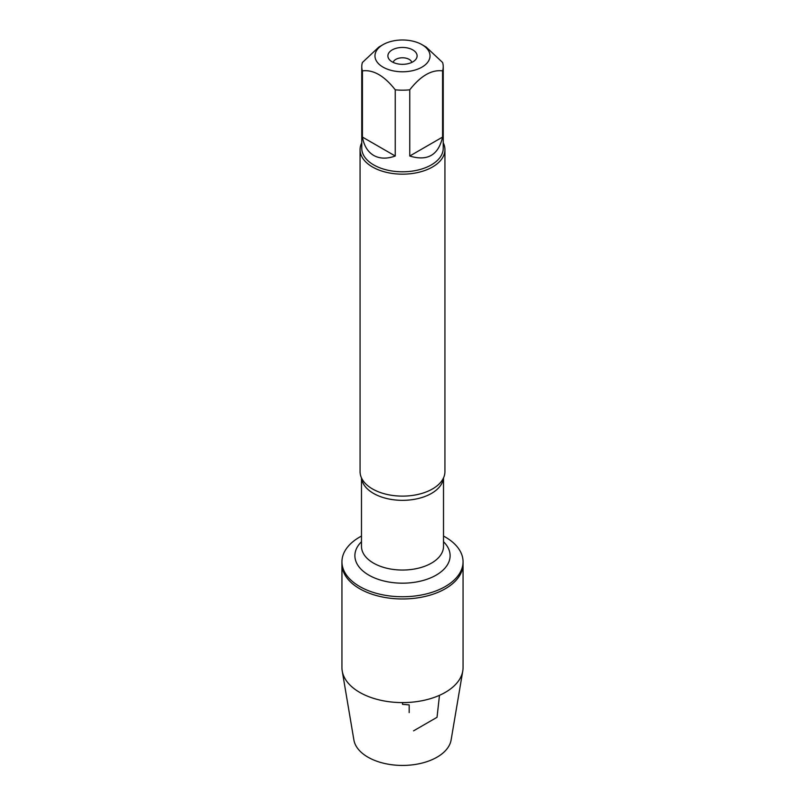 <?xml version="1.0" encoding="UTF-8"?>
<svg xmlns="http://www.w3.org/2000/svg" width="805" height="805" viewBox="0 0 805 805"><rect width="100%" height="100%" fill="white"/><g stroke="black" fill="none" stroke-linecap="round" stroke-linejoin="round"><path stroke-width="1.21" d="M443.515 536.07A60.556 34.957 180 0 1 445.316 537.066A60.556 34.957 180 0 1 463.056 561.789A60.556 34.957 180 0 1 402.5 596.746A60.556 34.957 180 0 1 341.944 561.789A60.556 34.957 180 0 1 361.485 536.07M342.236 671.038A60.556 34.957 0 0 0 359.684 692.36A60.556 34.957 0 0 0 422.927 700.551A60.556 34.957 0 0 0 462.764 671.038L451.112 739.976A48.843 28.195 180 0 1 418.972 763.784A48.843 28.195 180 0 1 367.966 757.173A48.843 28.195 180 0 1 353.888 739.976L342.236 671.038A60.556 34.957 0 0 1 341.944 667.637L341.944 564.013A60.556 34.957 0 0 0 402.5 598.97A60.556 34.957 0 0 0 463.056 564.013A60.556 34.957 180 0 1 425.674 596.314A60.556 34.957 180 0 1 359.684 588.737A60.556 34.957 180 0 1 341.944 564.013L341.944 561.789M407.4 40.25A27.531 15.899 0 0 0 383.029 44.647A27.531 15.899 0 0 0 383.029 67.127A27.531 15.899 0 0 0 421.971 67.127A27.531 15.899 0 0 0 421.971 44.647A27.531 15.899 0 0 0 407.4 40.25M383.029 44.647L378.833 47.072L362.421 62.478A40.733 23.516 0 0 0 361.767 66.674A40.733 23.516 0 0 0 362.421 70.86C373.359 69.512 384.297 75.831 395.245 89.808A40.733 23.516 0 0 0 409.755 89.808C420.693 75.831 431.641 69.512 442.579 70.86A40.733 23.516 0 0 0 443.233 66.674A40.733 23.516 0 0 0 442.579 62.478L426.167 47.072L421.971 44.647M443.233 66.674L443.233 148.281A40.733 23.516 180 0 1 418.087 170.006A40.733 23.516 180 0 1 373.701 164.904A40.733 23.516 180 0 1 361.767 148.281L361.767 66.674M362.421 70.86L362.421 137.071C363.991 145.765 367.754 151.893 373.701 155.435C379.739 158.806 386.923 159.008 395.245 156.019L395.245 89.808M409.755 89.808L409.755 156.019C427.485 161.453 438.423 155.134 442.579 137.071L442.579 70.86M360.066 149.66L360.066 471.629A42.434 24.492 0 0 0 362.632 480.011A42.434 24.492 0 0 0 372.494 488.947A42.434 24.492 0 0 0 442.368 480.011A42.434 24.492 0 0 0 444.934 471.629L444.934 149.66A42.434 24.492 180 0 1 402.5 174.162A42.434 24.492 180 0 1 360.066 149.66A42.434 24.492 180 0 1 361.767 142.807M443.233 142.807A42.434 24.492 180 0 1 444.934 149.66M412.834 49.93A14.611 8.442 180 0 1 415.843 59.339A14.611 8.442 180 0 1 402.5 64.33A14.611 8.442 180 0 1 389.157 59.339A14.611 8.442 180 0 1 394.209 48.944A14.611 8.442 180 0 1 412.834 49.93M442.579 137.071L409.755 156.019M395.245 156.019L362.421 137.071M411.818 62.388A9.429 5.444 0 0 0 409.171 59.379A9.429 5.444 0 0 0 399.572 58.051A9.429 5.444 0 0 0 393.182 62.388M462.764 671.038A60.556 34.957 0 0 0 463.056 667.637L463.056 561.789M402.5 702.604L402.5 704.305L409.171 704.898L409.171 712.596M413.559 730.849L437.035 717.295L439.48 695.319M443.444 478.049A41.015 23.677 180 0 1 402.5 500.338A41.015 23.677 180 0 1 361.556 478.049M361.485 477.898L361.485 546.354A41.015 23.677 0 0 0 402.5 570.041A41.015 23.677 0 0 0 443.515 546.354L443.515 477.898M443.515 541.725A47.616 27.491 180 0 1 433.221 576.692A47.616 27.491 180 0 1 371.779 576.692A47.616 27.491 180 0 1 361.485 541.725"/></g></svg>
